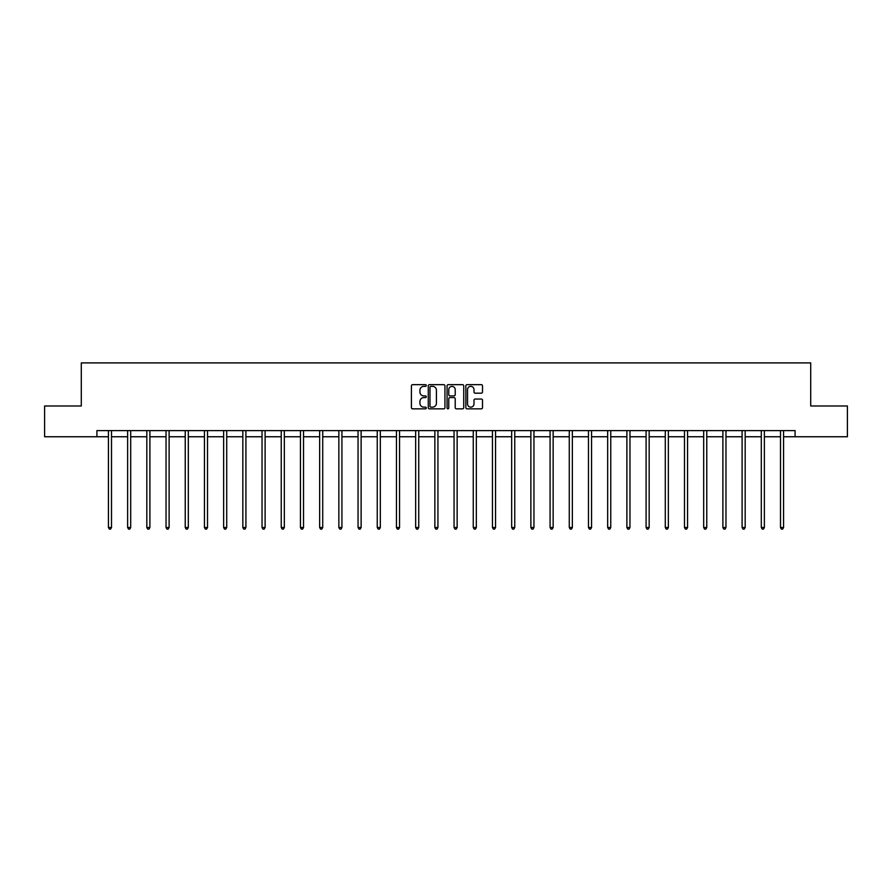 <?xml version="1.0" encoding="UTF-8"?>
<svg xmlns="http://www.w3.org/2000/svg" width="892" height="892" viewBox="0 0 892 892"><rect width="100%" height="100%" fill="white"/><g stroke="black" fill="none" stroke-linecap="round" stroke-linejoin="round"><path stroke-width="1.34" d="M426.309 385.511A0.847 0.847 0 0 0 425.462 384.664L412.628 384.664A1.204 1.204 0 0 0 411.413 385.879L411.413 407.622A1.204 1.204 0 0 0 412.628 408.837L425.462 408.837A0.847 0.847 0 0 0 426.309 407.99A0.847 0.847 0 0 0 425.462 407.142L423.8 407.142A3.869 3.869 0 0 1 419.931 403.273L419.931 401.467A3.869 3.869 0 0 1 423.8 397.598L425.462 397.598A0.847 0.847 0 0 0 426.309 396.75A0.847 0.847 0 0 0 425.462 395.903L423.8 395.903A3.869 3.869 0 0 1 419.931 392.034L419.931 390.228A3.869 3.869 0 0 1 423.8 386.359L425.462 386.359A0.847 0.847 0 0 0 426.309 385.511M481.312 393.182A1.204 1.204 0 0 0 482.516 391.978L482.516 385.879A1.204 1.204 0 0 0 481.312 384.664L467.051 384.664A1.204 1.204 0 0 0 465.847 385.879L465.847 407.622A1.204 1.204 0 0 0 467.051 408.837L481.312 408.837A1.204 1.204 0 0 0 482.516 407.622L482.516 400.252A1.204 1.204 0 0 0 481.312 399.047L475.213 399.047A1.204 1.204 0 0 0 473.998 400.252L473.998 403.909A3.233 3.233 0 0 1 470.764 407.142A3.233 3.233 0 0 1 467.542 403.909L467.542 389.592A3.233 3.233 0 0 1 470.764 386.359A3.233 3.233 0 0 1 473.998 389.592L473.998 391.978A1.204 1.204 0 0 0 475.213 393.182L481.312 393.182M96.916 436.757L44.6 436.757L44.6 405.983L81.284 405.983L81.284 362.899L810.716 362.899L810.716 405.983L847.4 405.983L847.4 436.757L795.084 436.757L795.084 430.602L96.916 430.602L96.916 436.757L108.423 436.757M444.941 385.879A1.204 1.204 0 0 0 443.737 384.664L429.476 384.664A1.204 1.204 0 0 0 428.272 385.879L428.272 407.622A1.204 1.204 0 0 0 429.476 408.837L443.737 408.837A1.204 1.204 0 0 0 444.941 407.622L444.941 385.879M448.263 384.664L462.524 384.664A1.204 1.204 0 0 1 463.728 385.879L463.728 407.622A1.204 1.204 0 0 1 462.524 408.837L456.425 408.837A1.204 1.204 0 0 1 455.21 407.622L455.21 398.802A1.204 1.204 0 0 0 454.006 397.598L449.958 397.598A1.204 1.204 0 0 0 448.754 398.802L448.754 407.99A0.847 0.847 0 0 1 447.907 408.837A0.847 0.847 0 0 1 447.059 407.99L447.059 385.879A1.204 1.204 0 0 1 448.263 384.664M111.5 436.757L127.623 436.757M130.7 436.757L146.823 436.757M149.901 436.757L166.035 436.757M169.112 436.757L185.235 436.757M188.312 436.757L204.435 436.757M207.513 436.757L223.636 436.757M226.713 436.757L242.836 436.757M245.913 436.757L262.036 436.757M265.114 436.757L281.248 436.757M284.325 436.757L300.448 436.757M303.525 436.757L319.648 436.757M322.726 436.757L338.848 436.757M341.926 436.757L358.049 436.757M361.126 436.757L377.249 436.757M380.327 436.757L396.461 436.757M399.538 436.757L415.661 436.757M418.738 436.757L434.861 436.757M437.939 436.757L454.061 436.757M457.139 436.757L473.262 436.757M476.339 436.757L492.462 436.757M495.539 436.757L511.673 436.757M514.751 436.757L530.874 436.757M533.951 436.757L550.074 436.757M553.152 436.757L569.274 436.757M572.352 436.757L588.475 436.757M591.552 436.757L607.675 436.757M610.752 436.757L626.886 436.757M629.964 436.757L646.087 436.757M649.164 436.757L665.287 436.757M668.364 436.757L684.487 436.757M687.565 436.757L703.688 436.757M706.765 436.757L722.888 436.757M725.965 436.757L742.099 436.757M745.177 436.757L761.3 436.757M764.377 436.757L780.5 436.757M783.577 436.757L795.084 436.757M430.803 386.359A0.847 0.847 0 0 0 429.966 387.206L429.966 406.295A0.847 0.847 0 0 0 430.803 407.142L432.553 407.142A3.869 3.869 0 0 0 436.422 403.273L436.422 390.228A3.869 3.869 0 0 0 432.553 386.359L430.803 386.359M455.21 389.648A3.233 3.233 0 0 0 451.976 386.426A3.233 3.233 0 0 0 448.754 389.648L448.754 394.699A1.204 1.204 0 0 0 449.958 395.903L454.006 395.903A1.204 1.204 0 0 0 455.21 394.699L455.21 389.648M111.656 430.602L111.589 430.78A1.227 1.227 0 0 0 111.5 431.237L111.5 527.495L108.423 527.495L108.423 431.237A1.227 1.227 0 0 0 108.333 430.78L108.266 430.602M111.5 527.495L110.575 529.101L109.348 529.101L108.423 527.495M130.868 430.602L130.79 430.78A1.227 1.227 0 0 0 130.7 431.237L130.7 527.495L127.623 527.495L127.623 431.237A1.227 1.227 0 0 0 127.534 430.78L127.467 430.602M130.7 527.495L129.775 529.101L128.548 529.101L127.623 527.495M150.068 430.602L149.99 430.78A1.227 1.227 0 0 0 149.901 431.237L149.901 527.495L146.823 527.495L146.823 431.237A1.227 1.227 0 0 0 146.734 430.78L146.667 430.602M149.901 527.495L148.986 529.101L147.749 529.101L146.823 527.495M169.268 430.602L169.19 430.78A1.227 1.227 0 0 0 169.112 431.237L169.112 527.495L166.035 527.495L166.035 431.237A1.227 1.227 0 0 0 165.945 430.78L165.867 430.602M169.112 527.495L168.187 529.101L166.949 529.101L166.035 527.495M188.468 430.602L188.402 430.78A1.227 1.227 0 0 0 188.312 431.237L188.312 527.495L185.235 527.495L185.235 431.237A1.227 1.227 0 0 0 185.146 430.78L185.068 430.602M188.312 527.495L187.387 529.101L186.149 529.101L185.235 527.495M207.669 430.602L207.602 430.78A1.227 1.227 0 0 0 207.513 431.237L207.513 527.495L204.435 527.495L204.435 431.237A1.227 1.227 0 0 0 204.346 430.78L204.268 430.602M207.513 527.495L206.587 529.101L205.361 529.101L204.435 527.495M226.88 430.602L226.802 430.78A1.227 1.227 0 0 0 226.713 431.237L226.713 527.495L223.636 527.495L223.636 431.237A1.227 1.227 0 0 0 223.546 430.78L223.479 430.602M226.713 527.495L225.787 529.101L224.561 529.101L223.636 527.495M246.08 430.602L246.002 430.78A1.227 1.227 0 0 0 245.913 431.237L245.913 527.495L242.836 527.495L242.836 431.237A1.227 1.227 0 0 0 242.747 430.78L242.68 430.602M245.913 527.495L244.988 529.101L243.761 529.101L242.836 527.495M265.281 430.602L265.203 430.78A1.227 1.227 0 0 0 265.114 431.237L265.114 527.495L262.036 527.495L262.036 431.237A1.227 1.227 0 0 0 261.947 430.78L261.88 430.602M265.114 527.495L264.199 529.101L262.962 529.101L262.036 527.495M284.481 430.602L284.414 430.78A1.227 1.227 0 0 0 284.325 431.237L284.325 527.495L281.248 527.495L281.248 431.237A1.227 1.227 0 0 0 281.158 430.78L281.08 430.602M284.325 527.495L283.4 529.101L282.162 529.101L281.248 527.495M303.681 430.602L303.615 430.78A1.227 1.227 0 0 0 303.525 431.237L303.525 527.495L300.448 527.495L300.448 431.237A1.227 1.227 0 0 0 300.359 430.78L300.281 430.602M303.525 527.495L302.6 529.101L301.373 529.101L300.448 527.495M322.882 430.602L322.815 430.78A1.227 1.227 0 0 0 322.726 431.237L322.726 527.495L319.648 527.495L319.648 431.237A1.227 1.227 0 0 0 319.559 430.78L319.481 430.602M322.726 527.495L321.8 529.101L320.574 529.101L319.648 527.495M342.093 430.602L342.015 430.78A1.227 1.227 0 0 0 341.926 431.237L341.926 527.495L338.848 527.495L338.848 431.237A1.227 1.227 0 0 0 338.759 430.78L338.692 430.602M341.926 527.495L341 529.101L339.774 529.101L338.848 527.495M361.293 430.602L361.215 430.78A1.227 1.227 0 0 0 361.126 431.237L361.126 527.495L358.049 527.495L358.049 431.237A1.227 1.227 0 0 0 357.96 430.78L357.893 430.602M361.126 527.495L360.201 529.101L358.974 529.101L358.049 527.495M380.494 430.602L380.416 430.78A1.227 1.227 0 0 0 380.327 431.237L380.327 527.495L377.249 527.495L377.249 431.237A1.227 1.227 0 0 0 377.16 430.78L377.093 430.602M380.327 527.495L379.412 529.101L378.175 529.101L377.249 527.495M399.694 430.602L399.627 430.78A1.227 1.227 0 0 0 399.538 431.237L399.538 527.495L396.461 527.495L396.461 431.237A1.227 1.227 0 0 0 396.371 430.78L396.293 430.602M399.538 527.495L398.613 529.101L397.375 529.101L396.461 527.495M418.894 430.602L418.827 430.78A1.227 1.227 0 0 0 418.738 431.237L418.738 527.495L415.661 527.495L415.661 431.237A1.227 1.227 0 0 0 415.572 430.78L415.494 430.602M418.738 527.495L417.813 529.101L416.586 529.101L415.661 527.495M438.095 430.602L438.028 430.78A1.227 1.227 0 0 0 437.939 431.237L437.939 527.495L434.861 527.495L434.861 431.237A1.227 1.227 0 0 0 434.772 430.78L434.694 430.602M437.939 527.495L437.013 529.101L435.787 529.101L434.861 527.495M457.306 430.602L457.228 430.78A1.227 1.227 0 0 0 457.139 431.237L457.139 527.495L454.061 527.495L454.061 431.237A1.227 1.227 0 0 0 453.972 430.78L453.905 430.602M457.139 527.495L456.213 529.101L454.987 529.101L454.061 527.495M476.506 430.602L476.428 430.78A1.227 1.227 0 0 0 476.339 431.237L476.339 527.495L473.262 527.495L473.262 431.237A1.227 1.227 0 0 0 473.173 430.78L473.106 430.602M476.339 527.495L475.414 529.101L474.187 529.101L473.262 527.495M495.707 430.602L495.629 430.78A1.227 1.227 0 0 0 495.539 431.237L495.539 527.495L492.462 527.495L492.462 431.237A1.227 1.227 0 0 0 492.373 430.78L492.306 430.602M495.539 527.495L494.625 529.101L493.387 529.101L492.462 527.495M514.907 430.602L514.84 430.78A1.227 1.227 0 0 0 514.751 431.237L514.751 527.495L511.673 527.495L511.673 431.237A1.227 1.227 0 0 0 511.584 430.78L511.506 430.602M514.751 527.495L513.825 529.101L512.588 529.101L511.673 527.495M534.107 430.602L534.04 430.78A1.227 1.227 0 0 0 533.951 431.237L533.951 527.495L530.874 527.495L530.874 431.237A1.227 1.227 0 0 0 530.785 430.78L530.707 430.602M533.951 527.495L533.026 529.101L531.799 529.101L530.874 527.495M553.308 430.602L553.241 430.78A1.227 1.227 0 0 0 553.152 431.237L553.152 527.495L550.074 527.495L550.074 431.237A1.227 1.227 0 0 0 549.985 430.78L549.907 430.602M553.152 527.495L552.226 529.101L551 529.101L550.074 527.495M572.519 430.602L572.441 430.78A1.227 1.227 0 0 0 572.352 431.237L572.352 527.495L569.274 527.495L569.274 431.237A1.227 1.227 0 0 0 569.185 430.78L569.118 430.602M572.352 527.495L571.426 529.101L570.2 529.101L569.274 527.495M591.719 430.602L591.641 430.78A1.227 1.227 0 0 0 591.552 431.237L591.552 527.495L588.475 527.495L588.475 431.237A1.227 1.227 0 0 0 588.386 430.78L588.319 430.602M591.552 527.495L590.627 529.101L589.4 529.101L588.475 527.495M610.92 430.602L610.842 430.78A1.227 1.227 0 0 0 610.752 431.237L610.752 527.495L607.675 527.495L607.675 431.237A1.227 1.227 0 0 0 607.586 430.78L607.519 430.602M610.752 527.495L609.838 529.101L608.6 529.101L607.675 527.495M630.12 430.602L630.053 430.78A1.227 1.227 0 0 0 629.964 431.237L629.964 527.495L626.886 527.495L626.886 431.237A1.227 1.227 0 0 0 626.797 430.78L626.719 430.602M629.964 527.495L629.038 529.101L627.801 529.101L626.886 527.495M649.32 430.602L649.253 430.78A1.227 1.227 0 0 0 649.164 431.237L649.164 527.495L646.087 527.495L646.087 431.237A1.227 1.227 0 0 0 645.998 430.78L645.919 430.602M649.164 527.495L648.239 529.101L647.012 529.101L646.087 527.495M668.521 430.602L668.454 430.78A1.227 1.227 0 0 0 668.364 431.237L668.364 527.495L665.287 527.495L665.287 431.237A1.227 1.227 0 0 0 665.198 430.78L665.12 430.602M668.364 527.495L667.439 529.101L666.212 529.101L665.287 527.495M687.732 430.602L687.654 430.78A1.227 1.227 0 0 0 687.565 431.237L687.565 527.495L684.487 527.495L684.487 431.237A1.227 1.227 0 0 0 684.398 430.78L684.331 430.602M687.565 527.495L686.639 529.101L685.413 529.101L684.487 527.495M706.932 430.602L706.854 430.78A1.227 1.227 0 0 0 706.765 431.237L706.765 527.495L703.688 527.495L703.688 431.237A1.227 1.227 0 0 0 703.598 430.78L703.532 430.602M706.765 527.495L705.851 529.101L704.613 529.101L703.688 527.495M726.133 430.602L726.055 430.78A1.227 1.227 0 0 0 725.965 431.237L725.965 527.495L722.888 527.495L722.888 431.237A1.227 1.227 0 0 0 722.81 430.78L722.732 430.602M725.965 527.495L725.051 529.101L723.813 529.101L722.888 527.495M745.333 430.602L745.266 430.78A1.227 1.227 0 0 0 745.177 431.237L745.177 527.495L742.099 527.495L742.099 431.237A1.227 1.227 0 0 0 742.01 430.78L741.932 430.602M745.177 527.495L744.251 529.101L743.014 529.101L742.099 527.495M764.533 430.602L764.466 430.78A1.227 1.227 0 0 0 764.377 431.237L764.377 527.495L761.3 527.495L761.3 431.237A1.227 1.227 0 0 0 761.211 430.78L761.132 430.602M764.377 527.495L763.452 529.101L762.225 529.101L761.3 527.495M783.733 430.602L783.667 430.78A1.227 1.227 0 0 0 783.577 431.237L783.577 527.495L780.5 527.495L780.5 431.237A1.227 1.227 0 0 0 780.411 430.78L780.344 430.602M783.577 527.495L782.652 529.101L781.425 529.101L780.5 527.495"/></g></svg>
